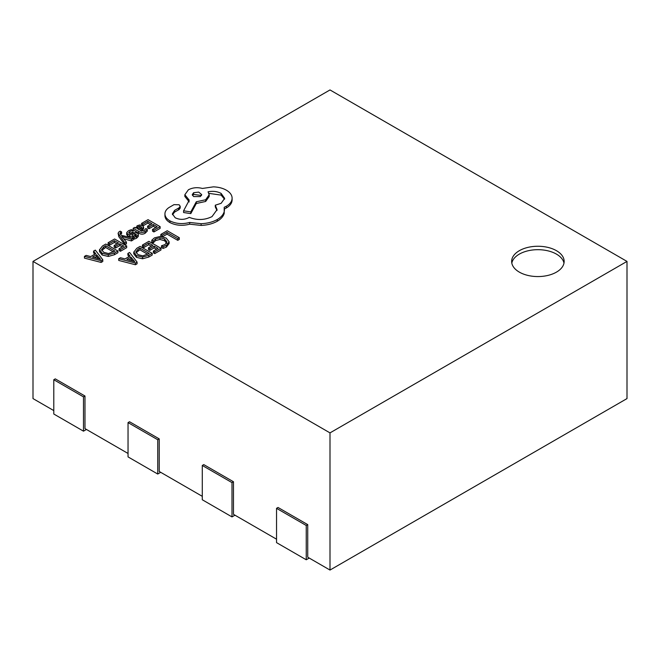 <?xml version="1.0" encoding="UTF-8"?>
<svg xmlns="http://www.w3.org/2000/svg" width="660" height="660" viewBox="0 0 660 660"><rect width="100%" height="100%" fill="white"/><g stroke="black" fill="none" stroke-linecap="round" stroke-linejoin="round"><path stroke-width="0.99" d="M556.462 250.693A26.252 15.155 0 0 0 527.851 247.409A26.252 15.155 0 0 0 511.648 261.409A26.252 15.155 0 0 0 519.337 272.126A26.252 15.155 0 0 0 547.948 275.41A26.252 15.155 0 0 0 564.152 261.409A26.252 15.155 0 0 0 556.462 250.693M563.986 263.125A26.252 15.155 0 0 0 556.462 254.125A26.252 15.155 0 0 0 529.246 250.528A26.252 15.155 0 0 0 511.813 263.125M121.811 236.47L131.447 239.217L133.138 238.243L121.143 235.224L120.236 233.937L120.574 232.337L121.605 231.94L120.26 231.165L119.155 231.66L118.074 233.219L118.841 236.742L124.855 244.736L126.423 243.829L126.423 242.121L121.811 236.527M120.4 234.168L121.605 233.657L121.605 231.94M123.717 238.772L131.447 240.933L133.138 239.959L133.138 238.243M133.171 228.261L133.171 229.969L138.724 233.178C140.91 234.44 143.038 234.465 145.118 233.269L147.287 231.091L147.287 229.375L145.819 228.525L144.029 230.761L140.176 230.554L143.616 227.089L142.42 225.588L139.838 224.961L137.164 225.72L136.059 228.129L134.689 227.386L133.171 228.261L138.724 231.462C140.91 232.724 143.038 232.757 145.118 231.553L147.287 229.375M141.644 231.14L143.616 228.805L143.616 227.089M141.554 223.418L142.931 224.21L147.873 221.364L151.932 223.707L147.617 226.207L148.995 226.999L153.318 224.507L157.187 226.743L152.518 229.433L153.912 230.233L160.132 226.644L148.054 219.664L141.554 223.418L141.892 225.324M142.898 225.91L147.873 223.08L150.447 224.565M152.518 229.433L152.518 231.148L153.912 231.949L160.132 228.36L160.132 226.644M147.617 226.207L147.617 227.914L148.995 228.715L153.318 226.223L155.702 227.601M151.808 240.207L153.301 241.073L155.612 238.804L159.984 237.748L164.62 239.052L166.98 241.882L165.033 244.555L161.469 245.784L161.469 247.5L163.094 248.44L166.452 247.071L169.117 243.532L169.117 241.766L166.163 238.054L160.248 236.428L154.448 237.872L151.808 240.207L151.808 241.923L153.301 242.781L155.612 240.52L159.984 239.456L164.62 240.768L166.98 243.598M33 261.409L330 432.886L627 261.409L330 89.941L33 261.409L33 398.59L53.79 410.594M160.85 234.407L162.228 235.208L167.038 232.427L177.738 238.607L179.297 237.707L167.219 230.736L160.85 234.407L160.85 236.123L161.51 236.511M162.624 236.692L167.038 234.143L177.738 240.322L179.297 239.423L179.297 237.707M142.395 245.066L143.773 245.858L148.706 243.012L152.773 245.355L148.45 247.846L149.837 248.647L154.151 246.155L158.02 248.383L153.359 251.08L154.745 251.881L160.974 248.292L148.888 241.312L142.395 245.066L142.395 246.782L143.773 247.574L148.706 244.728L151.288 246.213M153.359 251.08L153.359 252.797L154.745 253.597L160.974 250L160.974 248.292M148.45 247.846L148.45 249.562L149.837 250.363L154.151 247.871L156.536 249.241M148.748 257.062L152.188 255.073L152.188 253.358L140.11 246.386L136.785 248.3L133.782 252.161L133.782 253.877L136.471 257.351L142.576 258.778L148.748 257.062L148.748 255.346L152.188 253.358M118.734 258.72L118.734 260.436L135.415 264.759L137.082 263.794L137.082 262.078L129.607 252.45L127.883 253.44L130.028 256.022L124.996 258.926L120.458 257.73L118.734 258.72L135.415 263.043L137.082 262.078M127.883 253.44L127.883 255.156L129.063 256.575M129.418 233.335L132.99 232.229L132.99 230.522L131.423 229.614L128.576 230.678L126.753 232.526L126.695 234.605L127.644 235.876L129.575 236.404L135.993 235.777M133.138 238.573L134.153 239.159L136.579 238.194L138.286 236.42L138.336 234.349L137.412 233.087L135.622 232.543L130.259 233.425L128.584 232.592M108.1 242.732L109.477 243.532L114.411 240.677L118.478 243.028L114.155 245.52L115.541 246.32L119.864 243.821L123.725 246.056L119.064 248.746L120.458 249.554L126.679 245.957L114.593 238.986L108.1 242.732L108.1 244.447L109.477 245.248L114.411 242.393L116.993 243.886M119.064 248.746L119.064 250.462L120.458 251.262L126.679 247.673L126.679 245.957M114.155 245.52L114.155 247.236L115.541 248.036L119.864 245.536L122.24 246.914M114.452 254.735L117.901 252.739L117.901 251.031L105.814 244.051L102.498 245.974L99.487 249.826L99.487 251.542L102.176 255.024L108.281 256.443L114.452 254.735L114.452 253.019L117.901 251.031M84.439 256.393L84.439 258.11L101.12 262.424L102.787 261.467L102.787 259.751L95.312 250.115L93.588 251.113L95.733 253.688L90.7 256.591L86.163 255.395L84.439 256.393L101.12 260.708L102.787 259.751M93.588 251.113L93.588 252.829L94.768 254.248M164.95 216.043L164.934 213.914L164.95 216.043C165.19 218.6 166.848 220.778 169.933 222.585C175.915 225.547 182.498 226.075 189.684 224.177L201.11 225.415C207.388 225.142 212.776 223.757 217.255 221.249C221.034 219.021 223.352 216.389 224.21 213.361L224.21 207.289L226.363 206.242C230.125 204.023 232.039 201.325 232.114 198.165C232.039 195.079 230.125 192.415 226.363 190.179C222.766 188.149 218.443 187.044 213.395 186.854L202.397 188.446C197.34 187.126 192.679 187.572 188.397 189.783L184.849 194.741L189.255 200.194L183.587 210.804L190.798 211.901L196.3 201.779L205.664 199.749L209.187 194.782L208.065 191.812C212.85 190.856 217.198 191.383 221.125 193.405L224.664 198.363L221.125 203.321L215.284 205.202L217.074 209.616L212.017 216.612C204.691 220.176 197.101 220.423 189.255 217.354L188.57 217.75C184.099 219.879 179.636 219.879 175.172 217.75L172.359 213.857L174.652 210.309L179.116 207.834L180.213 206.291L179.116 204.757L173.968 204.658L168.902 207.587C166.122 209.533 164.802 211.786 164.95 214.327C165.19 216.884 166.848 219.062 169.933 220.877C175.915 223.831 182.498 224.359 189.684 222.461L201.11 223.699C207.388 223.426 212.776 222.04 217.255 219.532C221.034 217.305 223.352 214.673 224.21 211.654L224.507 209.608M172.475 214.714L174.652 212.025L179.116 209.55L180.213 208.007L180.213 206.291M215.284 205.202L215.284 206.918L217.008 210.474M208.939 193.363L221.125 195.112L224.573 199.221M183.587 210.804L183.587 212.52L190.798 213.609L196.3 203.494L205.664 201.465L209.187 196.499L209.187 194.782M184.849 194.741L184.849 196.457L189.255 201.91M224.21 208.997L226.363 207.958C230.125 205.738 232.039 203.041 232.114 199.873L232.114 198.165M307.725 524.617L306.24 525.476L276.54 508.332L278.025 507.474L307.725 524.617L307.725 557.197L330 570.058L627 398.59L627 261.409M233.475 481.751L231.99 482.608L202.29 465.465L203.775 464.607L233.475 481.751L233.475 514.33L276.54 539.195M159.225 438.883L157.74 439.741L128.04 422.598L129.525 421.74L159.225 438.883L159.225 471.463L202.29 496.328M84.975 396.016L83.49 396.874L53.79 379.731L55.275 378.873L84.975 396.016L84.975 428.596L128.04 453.461M330 432.886L330 570.058M306.24 525.476L306.24 559.771L276.54 542.627L276.54 508.332M309.21 558.055L306.24 559.771M231.99 482.608L231.99 516.904L202.29 499.76L202.29 465.465M234.96 515.188L231.99 516.904M157.74 439.741L157.74 474.037L128.04 456.893L128.04 422.598M160.71 472.321L157.74 474.037M83.49 396.874L83.49 431.17L53.79 414.018L53.79 379.731M86.46 429.454L83.49 431.17M162.228 235.208L162.228 236.61M167.038 232.427L167.038 234.143M177.738 238.607L177.738 240.322M153.301 241.073L153.301 242.781M161.469 245.784L163.094 246.724L163.094 248.44M163.094 246.724L166.452 245.355L169.117 241.766M143.773 245.858L143.773 247.574M148.706 243.012L148.706 244.728M149.837 248.647L149.837 250.363M154.151 246.155L154.151 247.871M154.745 251.881L154.745 253.597M133.79 251.988L136.471 255.635L142.576 257.062L148.748 255.346M135.844 251.996L138.064 254.669L142.791 255.865L149.243 253.457L139.928 248.077L138.171 249.092L135.844 251.947M147.757 254.314L139.928 249.793L136.042 252.788M139.928 248.077L139.928 249.793M130.894 257.095L126.844 259.438L134.755 261.64L130.894 257.095L130.894 258.811L128.865 259.982M135.415 263.043L135.415 264.759M132.693 261.013L130.894 258.811M142.931 224.21L142.931 225.926M147.873 221.364L147.873 223.08M148.995 226.999L148.995 228.715M153.318 224.507L153.318 226.223M153.912 230.233L153.912 231.949M135.886 228.079L135.886 227.403L136.059 228.129M141.694 227.411L141.009 226.545L139.557 226.215L138.014 226.66L137.074 228.013L139.021 229.886L141.694 227.411M141.083 228.302L139.557 227.931L137.437 228.814M129.046 233.178L129.665 231.47L132.99 230.522M126.753 232.526L127.644 234.16L129.575 234.696L132.643 234.209L132.643 235.925M132.643 234.209L134.855 233.788L136.373 234.811L132.685 236.593L132.685 238.128M135.993 235.348L135.993 234.061L136.373 234.811M132.685 236.593L134.153 237.443L134.153 239.159M134.153 237.443L136.579 236.478L138.286 234.704L138.286 236.42M118.074 233.219L124.855 243.02L126.423 242.121M124.855 243.02L124.855 244.736M122.702 236.775L122.702 237.526M131.447 239.217L131.447 240.933M120.236 233.937L119.955 233.195M109.477 243.532L109.477 245.248M114.411 240.677L114.411 242.393M115.541 246.32L115.541 248.036M119.864 243.821L119.864 245.536M120.458 249.554L120.458 251.262M99.495 249.653L102.176 253.308L108.281 254.727L114.452 253.019M101.549 249.67L103.777 252.334L108.504 253.539L114.947 251.122L105.633 245.751L103.884 246.757L101.549 249.612M113.462 251.98L105.633 247.459L101.747 250.453M105.633 245.751L105.633 247.459M96.599 254.76L92.549 257.103L100.468 259.306L96.599 254.76L96.599 256.476L94.57 257.647M101.12 260.708L101.12 262.424M98.398 258.679L96.599 256.476M193.636 192.703L192.25 194.634L193.636 196.573L200.335 196.573L201.721 194.634L198.726 192.093L193.636 192.703L193.636 194.419L192.489 195.492M169.933 220.877L169.933 222.585M189.684 222.461L189.684 224.177M201.11 223.699L201.11 225.415M190.798 211.901L190.798 213.609M196.3 201.779L196.3 203.494M174.652 210.309L174.652 212.025M201.481 195.492L193.636 194.419M155.612 238.804L155.612 240.52M159.984 237.748L159.984 239.456M164.62 239.052L164.62 240.768M166.452 245.355L166.452 247.071M169.117 241.865L169.117 243.482M136.471 255.635L136.471 257.351M142.576 257.062L142.576 258.778M138.171 249.092L138.171 250.808M145.118 231.553L145.118 233.269M142.37 228.871L142.37 230.579M138.724 231.462L138.724 233.178M141.009 226.545L141.009 228.261M139.557 226.215L139.557 227.931M138.014 226.66L138.014 228.376M129.665 231.47L129.665 233.186M127.644 234.16L127.644 235.876M129.575 234.696L129.575 236.404M134.855 233.788L134.855 235.504M136.579 236.478L136.579 238.194M120.574 232.337L120.574 234.052M118.841 235.026L118.841 236.742M102.176 253.308L102.176 255.024M108.281 254.727L108.281 256.443M103.884 246.757L103.884 248.474M217.255 219.532L217.255 221.249M224.21 211.654L224.21 213.361M226.363 206.242L226.363 207.958M188.397 199.7L188.397 201.415M205.664 199.749L205.664 201.465M221.125 193.405L221.125 195.112M178.522 208.081L178.522 209.797M179.116 207.834L179.116 209.55"/></g></svg>

